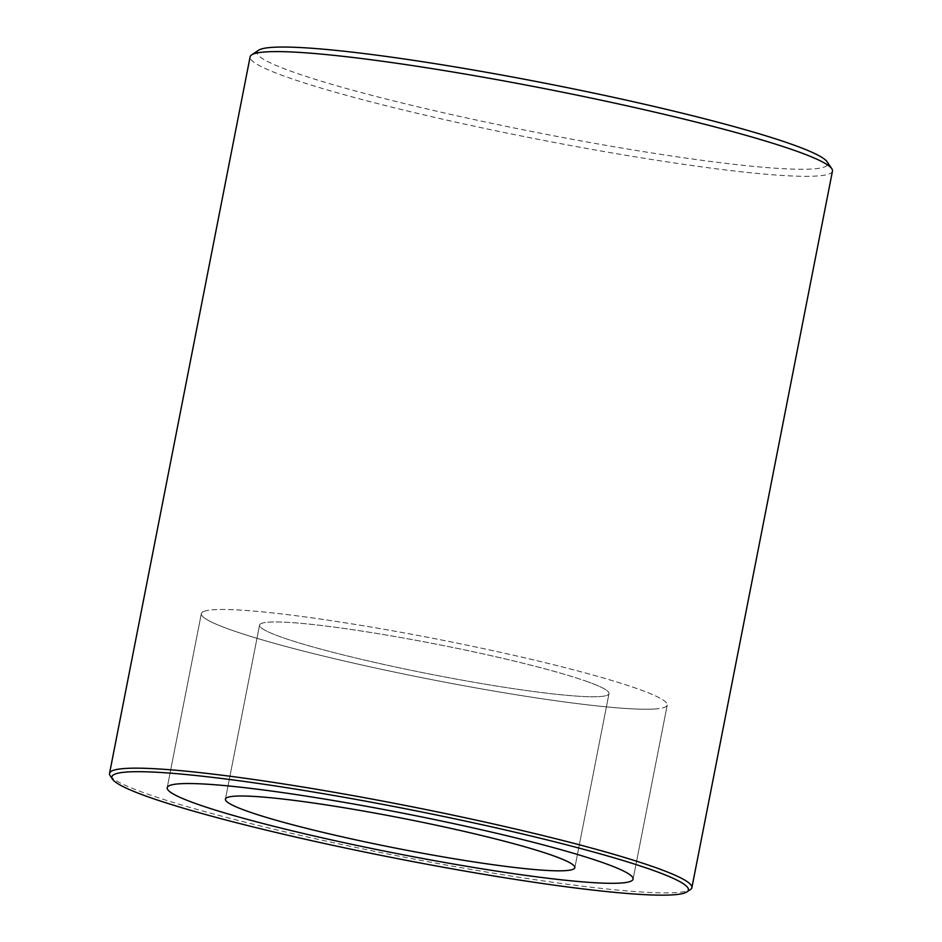 <?xml version="1.0" encoding="UTF-8"?>
<svg xmlns="http://www.w3.org/2000/svg" width="942" height="942" viewBox="0 0 942 942"><rect width="100%" height="100%" fill="white"/><g stroke="black" fill="none" stroke-linecap="round" stroke-linejoin="round"><path stroke-width="0.71" stroke-dasharray="4.71 3.53" d="M832.469 171.091A296.73 25.493 11.1 0 1 816.09 176.06A296.73 25.493 11.1 0 1 489.958 129.537A296.73 25.493 11.1 0 1 250.113 56.826M258.544 50.267A290.795 24.987 -168.9 0 0 480.055 120.847A290.795 24.987 -168.9 0 0 811.733 169.018A290.795 24.987 -168.9 0 0 827.147 161.824M110.19 775.761A296.73 25.493 -168.9 0 0 361.799 848.683A296.73 25.493 -168.9 0 0 675.496 892.616A296.73 25.493 -168.9 0 0 690.38 889.589M654.125 709.032A237.384 20.394 11.1 0 1 393.226 671.811A237.384 20.394 11.1 0 1 201.341 613.654A237.384 20.394 11.1 0 1 438.218 639.347A237.384 20.394 11.1 0 1 667.23 705.063A237.384 20.394 11.1 0 1 654.125 709.032M586.666 681.396A178.038 15.296 11.1 0 1 609.003 693.63A178.038 15.296 11.1 0 1 431.342 674.366A178.038 15.296 11.1 0 1 259.58 625.076A178.038 15.296 11.1 0 1 391.519 635.921A178.038 15.296 11.1 0 1 586.666 681.396M261.688 623.321A178.038 15.296 -168.9 0 0 259.58 625.076A178.038 15.296 -168.9 0 0 431.342 674.366A178.038 15.296 -168.9 0 0 609.003 693.63A178.038 15.296 -168.9 0 0 449.405 646.777A178.038 15.296 -168.9 0 0 261.688 623.321M204.155 611.311A237.384 20.394 11.1 0 1 454.444 642.585A237.384 20.394 11.1 0 1 667.23 705.063A237.384 20.394 11.1 0 1 430.364 679.37A237.384 20.394 11.1 0 1 201.341 613.654A237.384 20.394 11.1 0 1 204.155 611.311M633.083 879.121L667.23 705.063L633.083 879.121M167.193 787.724L201.341 613.654L167.193 787.724M259.58 625.076L225.432 799.146L259.58 625.076M609.003 693.63L574.844 867.7L609.003 693.63"/><path stroke-width="1.41" d="M109.531 773.394L250.113 56.826A296.73 25.493 11.1 0 1 251.62 54.883A296.73 25.493 11.1 0 1 266.504 51.857A296.73 25.493 11.1 0 1 580.201 95.79A296.73 25.493 11.1 0 1 831.81 168.712A296.73 25.493 11.1 0 1 832.469 171.091L691.887 887.647A296.73 25.493 -168.9 0 0 452.042 814.948A296.73 25.493 -168.9 0 0 125.91 768.425A296.73 25.493 -168.9 0 0 109.531 773.394A296.73 25.493 -168.9 0 0 110.19 775.761L112.522 779.211A293.763 25.234 11.1 0 1 405.001 808.66A293.763 25.234 11.1 0 1 686.918 891.897A293.763 25.234 11.1 0 1 672.188 894.9A293.763 25.234 11.1 0 1 361.61 851.403A293.763 25.234 11.1 0 1 112.522 779.211M831.81 168.712L827.147 161.824A290.795 24.987 -168.9 0 0 547.243 83.638A290.795 24.987 -168.9 0 0 258.544 50.267L251.62 54.883M686.918 891.897L690.38 889.589A296.73 25.493 -168.9 0 0 691.887 887.647M619.977 883.101A237.384 20.394 11.1 0 1 359.079 845.881A237.384 20.394 11.1 0 1 167.193 787.724A237.384 20.394 11.1 0 1 404.071 813.405A237.384 20.394 11.1 0 1 633.083 879.121A237.384 20.394 11.1 0 1 619.977 883.101M552.507 855.454A178.038 15.296 -168.9 0 0 357.359 809.979A178.038 15.296 -168.9 0 0 225.432 799.146A178.038 15.296 -168.9 0 0 397.194 848.424A178.038 15.296 -168.9 0 0 574.844 867.7A178.038 15.296 -168.9 0 0 552.507 855.454M227.54 797.391A178.038 15.296 11.1 0 1 415.257 820.835A178.038 15.296 11.1 0 1 574.844 867.7A178.038 15.296 11.1 0 1 397.194 848.424A178.038 15.296 11.1 0 1 225.432 799.146A178.038 15.296 11.1 0 1 227.54 797.391M170.007 785.381A237.384 20.394 -168.9 0 0 167.193 787.724A237.384 20.394 -168.9 0 0 396.217 853.428A237.384 20.394 -168.9 0 0 633.083 879.121A237.384 20.394 -168.9 0 0 420.297 816.643A237.384 20.394 -168.9 0 0 170.007 785.381"/></g></svg>

